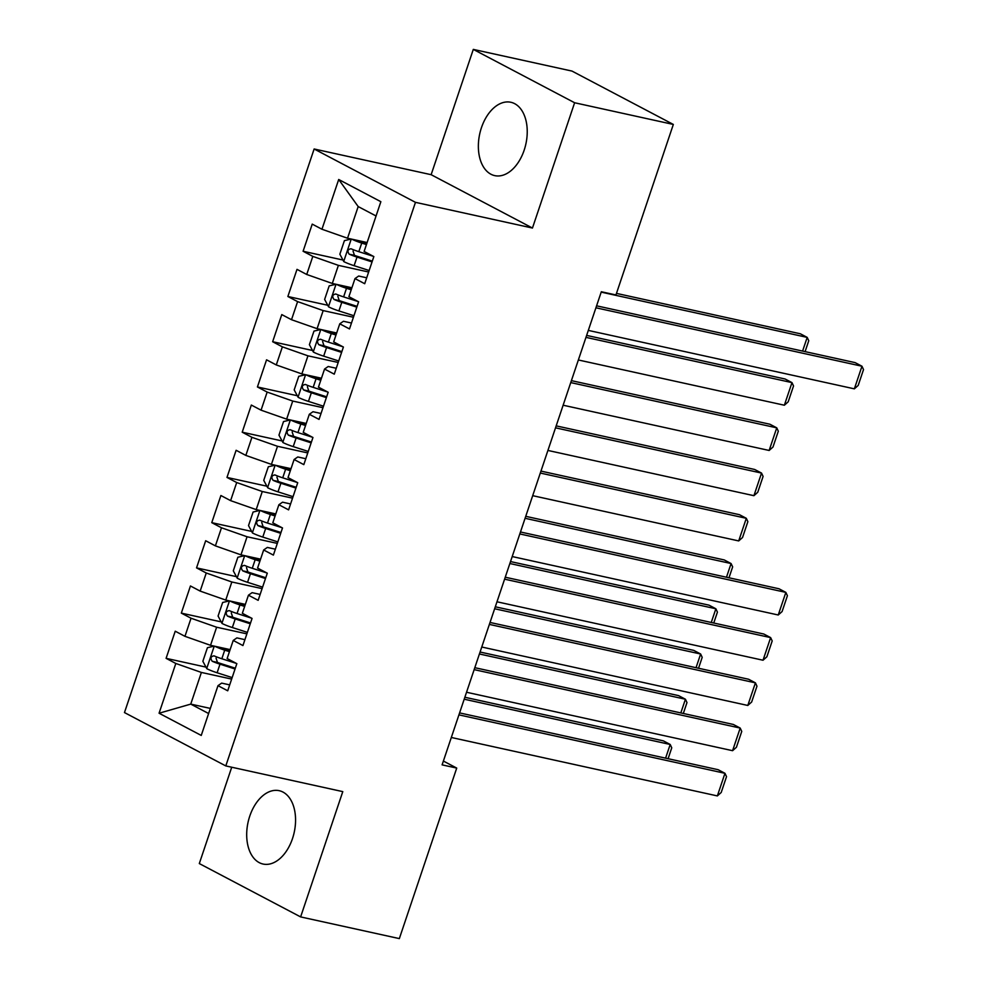 <?xml version="1.0" encoding="UTF-8"?>
<svg xmlns="http://www.w3.org/2000/svg" width="988" height="988" viewBox="0 0 988 988"><rect width="100%" height="100%" fill="white"/><g stroke="black" fill="none" stroke-linecap="round" stroke-linejoin="round"><path stroke-width="1.48" d="M292.485 838.614A37.556 23.626 -77.6 0 0 279.184 790.684A37.556 23.626 -77.6 0 0 249.766 816.125A37.556 23.626 -77.6 0 0 263.067 864.043A37.556 23.626 -77.6 0 0 292.485 838.614M524.159 150.201A37.556 23.626 -77.6 0 0 510.858 102.27A37.556 23.626 -77.6 0 0 481.44 127.699A37.556 23.626 -77.6 0 0 494.741 175.629A37.556 23.626 -77.6 0 0 524.159 150.201M231.723 767.231L199.304 863.561L300.624 916.913L399.337 938.6L456.728 768.084L443.39 761.056M314.135 148.99L124.476 712.57L225.795 765.922L415.466 202.342L314.135 148.99L431.139 174.691L532.458 228.043L574.621 102.752L473.301 49.4L431.139 174.691M473.301 49.4L572.015 71.087L673.334 124.439L574.621 102.752M376.058 215.977L358.187 206.566L338.699 179.495L321.952 229.241L312.233 224.128L303.094 251.261L312.813 256.386L306.725 274.479L297.005 269.353L287.866 296.499L297.598 301.612L291.509 319.704L281.778 314.592L272.651 341.725L282.37 346.85L276.282 364.943L266.562 359.817L257.423 386.963L267.155 392.075L261.067 410.168L251.335 405.055L242.208 432.188L251.928 437.314L245.839 455.406L236.12 450.281L226.981 477.426L236.7 482.539L230.612 500.632L220.892 495.519L211.765 522.652L221.485 527.777L215.396 545.87L205.677 540.745L196.538 567.878L206.257 573.003L200.169 591.096L190.449 585.97L181.323 613.116L191.042 618.229L184.954 636.321L175.234 631.209L166.095 658.341L205.961 667.11M338.699 179.495L380.862 201.7L364.127 251.458L373.847 256.571L364.708 283.717L354.988 278.591L348.9 296.684L358.619 301.797L349.493 328.942L339.761 323.817L333.672 341.91L343.404 347.035L334.265 374.168L324.546 369.055L318.457 387.148L328.177 392.261L319.038 419.406L309.318 414.281L303.23 432.374L312.949 437.499L303.822 464.632L294.103 459.519L288.014 477.612L297.734 482.724L288.595 509.87L278.875 504.745L272.787 522.837L282.506 527.963L273.38 555.095L263.66 549.983L257.572 568.075L267.291 573.188L258.152 600.334L248.433 595.208L242.344 613.301L252.064 618.426L242.937 645.559L233.217 640.446L227.129 658.539L236.848 663.652L227.709 690.797L217.99 685.672L201.243 735.43L159.068 713.225L175.815 663.467L166.095 658.341M673.334 124.439L615.944 294.955L601.322 291.744L442.105 764.86L456.728 768.084M230.13 649.61L210.53 645.312L216.619 627.219L246.877 633.864M184.954 636.321L210.53 645.312M191.042 618.229L216.619 627.219M217.99 685.672L221.658 683.116L229.698 684.882M245.345 604.384L225.746 600.074L231.834 581.981L262.092 588.626M200.169 591.096L225.746 600.074M206.257 573.003L231.834 581.981M233.217 640.446L236.885 637.89L244.925 639.656M260.573 559.146L240.973 554.848L247.062 536.756L277.319 543.4M215.396 545.87L240.973 554.848M221.485 527.777L247.062 536.756M248.433 595.208L252.101 592.652L260.14 594.418M275.788 513.921L256.201 509.61L262.289 491.518L292.534 498.162M230.612 500.632L256.201 509.61M236.7 482.539L262.289 491.518M263.66 549.983L267.328 547.426L275.368 549.192M291.015 468.683L271.416 464.385L277.505 446.292L307.762 452.936M245.839 455.406L271.416 464.385M251.928 437.314L277.505 446.292M278.875 504.745L282.543 502.188L290.583 503.954M306.231 423.457L286.644 419.147L292.732 401.054L322.977 407.698M261.067 410.168L286.644 419.147M267.155 392.075L292.732 401.054M294.103 459.519L297.771 456.962L305.811 458.728M321.458 378.219L301.859 373.921L307.947 355.828L338.205 362.473M276.282 364.943L301.859 373.921M282.37 346.85L307.947 355.828M309.318 414.281L312.998 411.724L321.038 413.49M336.686 332.993L317.086 328.683L323.175 310.59L353.42 317.247M291.509 319.704L317.086 328.683M297.598 301.612L323.175 310.59M324.546 369.055L328.214 366.499L336.253 368.265M351.901 287.767L332.301 283.457L338.39 265.364L368.648 272.009M306.725 274.479L332.301 283.457M312.813 256.386L338.39 265.364M339.761 323.817L343.441 321.273L351.481 323.039M367.128 242.529L347.529 238.232L358.187 206.566M321.952 229.241L347.529 238.232M354.988 278.591L358.656 276.035L366.696 277.801M532.458 228.043L415.466 202.342M300.624 916.913L342.787 791.623L225.795 765.922M210.333 708.408L190.746 704.111L208.616 713.521M231.649 679.089L201.391 672.445L190.746 704.111L159.068 713.225M175.815 663.467L201.391 672.445M303.094 251.261L342.959 260.029M287.866 296.499L327.744 305.255M272.651 341.725L312.517 350.481M257.423 386.963L297.302 395.719M242.208 432.188L282.074 440.944M226.981 477.426L266.859 486.182M211.765 522.652L251.631 531.408M196.538 567.878L236.416 576.646M181.323 613.116L221.189 621.872M595.925 307.787L861.968 366.227L855.126 362.621L596.591 305.823M588.317 330.4L854.361 388.84L861.968 366.227L863.524 369.574L858.202 385.406L854.361 388.84M343.713 261.425L351.246 239.047L344.417 240.627L339.86 254.2L343.812 261.61A12.758 1.692 18.6 0 0 354.112 265.686L369.154 270.514M356.507 240.195A6.496 0.865 18.6 0 0 361.349 242.072L366.696 243.789M351.74 239.145A12.758 1.692 18.6 0 0 361.719 243.073L366.437 244.579M601.198 292.127L807.196 337.39L800.354 333.783L616.475 293.387M373.402 256.337L358.829 251.668A12.758 1.692 -161.4 0 1 351.036 248.766C347.714 249.322 347.109 251.137 349.209 254.188A12.758 1.692 18.6 0 0 357.001 257.09L372.044 261.919M372.315 261.128L356.631 256.102A6.496 0.865 -161.4 0 1 354.47 255.349L353.049 251.051M802.589 351.073L807.196 337.39L808.752 340.736L805.096 351.629M335.994 284.272L329.202 285.853L324.632 299.426L328.584 306.836A12.758 1.692 18.6 0 0 338.896 310.924L353.926 315.74M585.97 337.365L791.981 382.615L784.361 405.228L578.363 359.978M341.292 285.433A6.496 0.865 18.6 0 0 346.133 287.31L351.481 289.027M336.513 284.383A12.758 1.692 18.6 0 0 346.504 288.298L351.209 289.817M784.361 405.228L788.202 401.795L793.537 385.975L791.981 382.615L785.127 379.009L586.637 335.401M358.187 301.575L343.614 296.894A12.758 1.692 -161.4 0 1 335.809 293.992C332.499 294.56 331.882 296.363 333.981 299.426A12.758 1.692 18.6 0 0 341.786 302.328L356.816 307.144M357.088 306.354L341.416 301.328A6.496 0.865 -161.4 0 1 339.242 300.574L337.834 296.289M313.27 351.876L320.791 329.51L313.974 331.091L309.405 344.664L313.369 352.061A12.758 1.692 18.6 0 0 323.669 356.149L338.711 360.978M570.755 382.591L776.753 427.841L769.146 450.466L563.135 405.216M326.065 330.659A6.496 0.865 18.6 0 0 330.906 332.536L336.253 334.253M321.298 329.609A12.758 1.692 18.6 0 0 331.276 333.536L335.994 335.043M769.146 450.466L772.986 447.033L778.309 431.2L776.753 427.841L769.911 424.235L571.41 380.639M342.959 346.8L328.387 342.132A12.758 1.692 -161.4 0 1 320.594 339.23C317.272 339.786 316.666 341.601 318.766 344.651A12.758 1.692 18.6 0 0 326.559 347.554L341.601 352.383M341.86 351.592L326.188 346.566A6.496 0.865 -161.4 0 1 324.027 345.812L322.607 341.515M305.551 374.736L298.759 376.317L294.189 389.889L298.141 397.3A12.758 1.692 18.6 0 0 308.441 401.387L323.484 406.204M555.528 427.829L761.538 473.079L753.918 495.692L547.92 450.442M310.837 375.897A6.496 0.865 18.6 0 0 315.691 377.774L321.038 379.491M306.07 374.847A12.758 1.692 18.6 0 0 316.061 378.762L320.767 380.281M753.918 495.692L757.759 492.259L763.094 476.426L761.538 473.079L754.684 469.473L556.182 425.865M327.732 392.038L313.171 387.358A12.758 1.692 -161.4 0 1 305.366 384.456C302.056 385.024 301.439 386.827 303.538 389.889A12.758 1.692 18.6 0 0 311.344 392.792L326.373 397.608M326.645 396.818L310.973 391.791A6.496 0.865 -161.4 0 1 308.799 391.038L307.379 386.753M282.827 442.34L290.349 419.962L283.531 421.555L278.962 435.128L282.926 442.525A12.758 1.692 18.6 0 0 293.226 446.613L308.268 451.442M540.312 473.054L746.311 518.305L738.703 540.93L532.693 495.667M295.622 421.123A6.496 0.865 18.6 0 0 300.463 423L305.811 424.716M290.855 420.073A12.758 1.692 18.6 0 0 300.834 424L305.551 425.507M738.703 540.93L742.544 537.497L747.867 521.664L746.311 518.305L739.469 514.699L540.967 471.103M312.517 437.264L297.944 432.596A12.758 1.692 -161.4 0 1 290.151 429.694C286.829 430.249 286.224 432.065 288.323 435.115A12.758 1.692 18.6 0 0 296.116 438.017L311.158 442.846M311.418 442.056L295.745 437.029A6.496 0.865 -161.4 0 1 293.584 436.276L292.164 431.978M519.824 533.94L785.855 592.38L779.013 588.774L520.478 531.989M512.204 556.553L778.248 614.993L785.855 592.38L787.411 595.739L782.088 611.56L778.248 614.993M275.109 465.187L268.316 466.781L263.747 480.353L267.699 487.763A12.758 1.692 18.6 0 0 277.999 491.839L293.041 496.668M280.394 466.361A6.496 0.865 18.6 0 0 285.248 468.238L290.596 469.942M275.627 465.311A12.758 1.692 18.6 0 0 285.618 469.226L290.324 470.745M525.085 518.292L731.083 563.543L724.241 559.937L525.74 516.329M297.289 482.502L282.716 477.822A12.758 1.692 -161.4 0 1 274.923 474.919C271.601 475.487 270.996 477.29 273.096 480.353A12.758 1.692 18.6 0 0 280.901 483.256L295.931 488.072M296.202 487.282L280.53 482.255A6.496 0.865 -161.4 0 1 278.357 481.502L276.936 477.216M726.476 577.239L731.083 563.543L732.651 566.89L728.983 577.782M504.596 579.166L770.64 637.606L763.786 634.012L505.251 577.214M496.989 601.791L763.02 660.231L770.64 637.606L772.196 640.965L766.861 656.798L763.02 660.231M252.372 532.804L259.906 510.426L253.089 512.019L248.519 525.579L252.483 532.989A12.758 1.692 18.6 0 0 262.783 537.077L277.826 541.893M265.179 511.586A6.496 0.865 18.6 0 0 270.02 513.464L275.368 515.18M260.412 510.537A12.758 1.692 18.6 0 0 270.391 514.464L275.096 515.971M509.857 563.518L715.868 608.769L709.026 605.162L510.524 561.567M282.074 527.728L267.501 523.06A12.758 1.692 -161.4 0 1 259.696 520.145C256.386 520.713 255.781 522.529 257.88 525.579A12.758 1.692 18.6 0 0 265.673 528.481L280.716 533.31M280.975 532.52L265.303 527.481A6.496 0.865 -161.4 0 1 263.141 526.74L261.721 522.442M711.261 622.465L715.868 608.769L717.424 612.128L713.756 623.02M489.369 624.404L755.412 682.844L748.571 679.238L490.036 622.452M481.761 647.017L747.805 705.457L755.412 682.844L756.969 686.203L751.646 702.023L747.805 705.457M244.666 555.651L237.861 557.244L233.304 570.817L237.256 578.227A12.758 1.692 18.6 0 0 247.556 582.303L262.598 587.131M249.952 556.812A6.496 0.865 18.6 0 0 254.805 558.702L260.14 560.406M245.185 555.775A12.758 1.692 18.6 0 0 255.176 559.69L259.881 561.196M494.642 608.756L700.64 654.007L693.798 650.4L495.297 606.793M266.846 572.954L252.273 568.285A12.758 1.692 -161.4 0 1 244.481 565.383C241.158 565.951 240.553 567.754 242.653 570.805A12.758 1.692 18.6 0 0 250.446 573.707L265.488 578.536M265.76 577.745L250.088 572.719A6.496 0.865 -161.4 0 1 247.914 571.966L246.494 567.668M696.034 667.703L700.64 654.007L702.196 657.353L698.541 668.246M474.154 669.629L740.197 728.07L733.343 724.463L474.808 667.678M466.546 692.255L732.577 750.695L740.197 728.07L741.753 731.429L736.418 747.261L732.577 750.695M221.929 623.267L229.463 600.889L222.646 602.482L218.076 616.043L222.028 623.453A12.758 1.692 18.6 0 0 232.341 627.541L247.371 632.357M234.736 602.05A6.496 0.865 18.6 0 0 239.578 603.927L244.925 605.644M229.969 601A12.758 1.692 18.6 0 0 239.948 604.928L244.654 606.434M479.415 653.982L685.425 699.232L678.571 695.626L480.082 652.031M251.631 618.192L237.058 613.511A12.758 1.692 -161.4 0 1 229.253 610.609C225.943 611.177 225.326 612.992 227.425 616.043A12.758 1.692 18.6 0 0 235.23 618.945L250.273 623.774M250.532 622.971L234.86 617.945A6.496 0.865 -161.4 0 1 232.686 617.191L231.278 612.906M680.818 712.928L685.425 699.232L686.981 702.591L683.313 713.484M458.926 714.867L724.97 773.308L718.128 769.701L459.593 712.904M451.318 737.48L717.362 795.92L724.97 773.308L726.526 776.654L721.203 792.487L717.362 795.92M214.223 646.115L207.418 647.708L202.861 661.281L206.813 668.691A12.758 1.692 18.6 0 0 217.113 672.766L232.155 677.595M219.509 647.276A6.496 0.865 18.6 0 0 224.362 649.153L229.698 650.87M214.742 646.238A12.758 1.692 18.6 0 0 224.721 650.153L229.438 651.66M464.199 699.208L670.197 744.47L663.356 740.864L464.854 697.256M236.404 663.417L221.831 658.749A12.758 1.692 -161.4 0 1 214.038 655.847C210.716 656.403 210.111 658.218 212.21 661.268A12.758 1.692 18.6 0 0 220.003 664.171L235.045 669M235.317 668.209L219.632 663.183A6.496 0.865 -161.4 0 1 217.471 662.429L216.051 658.132M665.591 758.154L670.197 744.47L671.754 747.817L668.098 758.71M357.001 257.09L354.112 265.686M361.719 243.073L358.829 251.668M354.47 255.349L349.209 254.188M336.019 284.272L328.485 306.651M341.786 302.328L338.896 310.924M346.504 288.298L343.614 296.894M339.242 300.574L333.981 299.426M326.559 347.554L323.669 356.149M331.276 333.536L328.387 342.132M324.027 345.812L318.766 344.651M305.576 374.736L298.043 397.114M311.344 392.792L308.441 401.387M316.061 378.762L313.171 387.358M308.799 391.038L303.538 389.889M296.116 438.017L293.226 446.613M300.834 424L297.944 432.596M293.584 436.276L288.323 435.115M275.133 465.2L267.6 487.578M280.901 483.256L277.999 491.839M285.618 469.226L282.716 477.822M278.357 481.502L273.096 480.353M265.673 528.481L262.783 537.077M270.391 514.464L267.501 523.06M263.141 526.74L257.88 525.579M244.691 555.664L237.157 578.042M250.446 573.707L247.556 582.303M255.176 559.69L252.273 568.285M247.914 571.966L242.653 570.805M235.23 618.945L232.341 627.541M239.948 604.928L237.058 613.511M232.686 617.191L227.425 616.043M214.248 646.127L206.714 668.505M220.003 664.171L217.113 672.766M224.721 650.153L221.831 658.749M217.471 662.429L212.21 661.268"/></g></svg>
